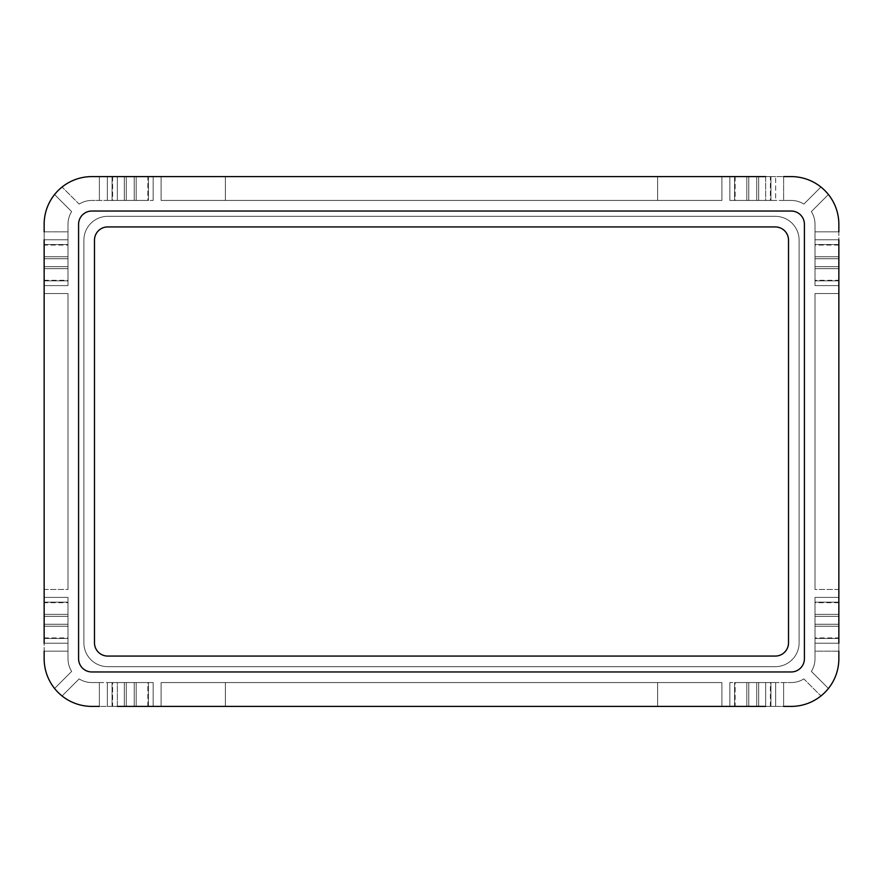 <?xml version="1.0" encoding="UTF-8"?>
<svg xmlns="http://www.w3.org/2000/svg" width="883" height="883" viewBox="0 0 883 883"><rect width="100%" height="100%" fill="white"/><g stroke="black" fill="none" stroke-linecap="round" stroke-linejoin="round"><path stroke-width="0.66" stroke-dasharray="4.42 3.31" d="M838.85 280.308L838.85 245.077L838.85 280.308L815.009 280.308L815.009 245.077L815.009 280.308M838.85 245.077L815.009 245.077M838.85 637.923L838.85 602.692L838.85 637.923L815.009 637.923L815.009 602.692L815.009 637.923M838.85 602.692L815.009 602.692M44.15 245.077L44.15 280.308L44.15 245.077L67.991 245.077L67.991 280.308L67.991 245.077M44.15 280.308L67.991 280.308M44.15 602.692L44.15 637.923L44.15 602.692L67.991 602.692L67.991 637.923L67.991 602.692M44.15 637.923L67.991 637.923M770.373 176.6L735.142 176.6L770.373 176.6L770.373 200.441L735.142 200.441L770.373 200.441M735.142 176.6L735.142 200.441M147.858 176.6L112.627 176.6L147.858 176.6L147.858 200.441L112.627 200.441L147.858 200.441M112.627 176.6L112.627 200.441M735.142 706.4L770.373 706.4L735.142 706.4L735.142 682.559L770.373 682.559L735.142 682.559M770.373 706.4L770.373 682.559M112.627 706.4L147.858 706.4L112.627 706.4L112.627 682.559L147.858 682.559L112.627 682.559M147.858 706.4L147.858 682.559M838.85 651.168L815.009 651.168L815.009 658.718A23.841 23.841 0 0 1 811.356 671.411L828.42 688.475L811.356 671.411A23.841 23.841 0 0 0 815.009 658.718A23.841 23.841 0 0 1 811.356 671.411A23.841 23.841 0 0 0 815.009 658.718L815.009 597.394L815.009 643.221L815.009 597.394L815.009 643.221L815.009 597.394L815.009 643.221L815.009 597.394L815.009 643.221L815.009 597.394L815.009 643.221L815.009 624.281L815.009 643.221L815.009 624.281L815.009 643.221L838.85 643.221L838.85 597.394L838.85 643.221L838.85 597.394L838.85 643.221L838.85 597.394L838.85 643.221L838.85 597.394L838.85 643.221L815.009 643.221L838.85 643.221L815.009 643.221L838.85 643.221L815.009 643.221L838.85 643.221L815.009 643.221L838.85 643.221L815.009 643.221L838.85 643.221L815.009 643.221L815.009 658.718L815.009 651.168L838.85 651.168L838.85 658.718L838.85 597.394L838.85 643.221L815.009 643.221M783.618 682.559L783.618 706.4L783.618 682.559L791.168 682.559L783.618 682.559M783.618 706.4L791.168 706.4A47.682 47.682 0 0 0 820.925 695.97L803.861 678.906A23.841 23.841 0 0 1 791.168 682.559A23.841 23.841 0 0 0 803.861 678.906A23.841 23.841 0 0 1 791.168 682.559L729.844 682.559L791.168 682.559A23.841 23.841 0 0 0 803.861 678.906L820.925 695.97A47.682 47.682 0 0 1 791.168 706.4L91.832 706.4L153.156 706.4L107.329 706.4L153.156 706.4L107.329 706.4L153.156 706.4L107.329 706.4L153.156 706.4L107.329 706.4L153.156 706.4L117.34 706.4L117.34 682.559L153.156 682.559L91.832 682.559L99.382 682.559L99.382 706.4L99.382 682.559L91.832 682.559A23.841 23.841 0 0 1 79.139 678.906A23.841 23.841 0 0 0 91.832 682.559L153.156 682.559L107.329 682.559L153.156 682.559L107.329 682.559L153.156 682.559L107.329 682.559L153.156 682.559L117.34 682.559L117.34 706.4M838.85 231.832L815.009 231.832L815.009 224.282L815.009 231.832L838.85 231.832L838.85 224.282L838.85 658.718A47.682 47.682 0 0 1 828.42 688.475A47.682 47.682 0 0 0 838.85 658.718A47.682 47.682 0 0 1 791.168 706.4A47.682 47.682 0 0 0 820.925 695.97A47.682 47.682 0 0 1 791.168 706.4L729.844 706.4L775.671 706.4L729.844 706.4L775.671 706.4L729.844 706.4L775.671 706.4L729.844 706.4L775.671 706.4L729.844 706.4L729.844 682.559L729.844 706.4L729.844 682.559L729.844 706.4L729.844 682.559L729.844 706.4L729.844 682.559L729.844 706.4L729.844 682.559L729.844 706.4L729.844 682.559L729.844 706.4L729.844 682.559L729.844 706.4L765.66 706.4L765.66 682.559L765.66 706.4M815.009 239.779L838.85 239.779L815.009 239.779L815.009 258.719L815.009 239.779L838.85 239.779L815.009 239.779L815.009 258.719L815.009 239.779L838.85 239.779L815.009 239.779L838.85 239.779L815.009 239.779L838.85 239.779L815.009 239.779L838.85 239.779L815.009 239.779L815.009 285.606L838.85 285.606L815.009 285.606L838.85 285.606L815.009 285.606L838.85 285.606L815.009 285.606L838.85 285.606L815.009 285.606L838.85 285.606L815.009 285.606L838.85 285.606L815.009 285.606L838.85 285.606L838.85 239.779L815.009 239.779L815.009 224.282A23.841 23.841 0 0 0 811.356 211.589A23.841 23.841 0 0 1 815.009 224.282A23.841 23.841 0 0 0 811.356 211.589L828.42 194.525L811.356 211.589A23.841 23.841 0 0 1 815.009 224.282L815.009 285.606L815.009 239.779L815.009 285.606L815.009 239.779L815.009 285.606L815.009 239.779L815.009 285.606L815.009 239.779L815.009 285.606L815.009 266.666L815.009 285.606L815.009 266.666L815.009 285.606L838.85 285.606L838.85 224.282A47.682 47.682 0 0 0 828.42 194.525L811.356 211.589L828.42 194.525A47.682 47.682 0 0 1 838.85 224.282A47.682 47.682 0 0 0 828.42 194.525A47.682 47.682 0 0 1 838.85 224.282A47.682 47.682 0 0 0 791.168 176.6L729.844 176.6L775.671 176.6L729.844 176.6L775.671 176.6L729.844 176.6L775.671 176.6L729.844 176.6L775.671 176.6L729.844 176.6L765.66 176.6L765.66 200.441L729.844 200.441L791.168 200.441L783.618 200.441L783.618 176.6L783.618 200.441L791.168 200.441A23.841 23.841 0 0 1 803.861 204.094A23.841 23.841 0 0 0 791.168 200.441L729.844 200.441L775.671 200.441L729.844 200.441L775.671 200.441L729.844 200.441L775.671 200.441L729.844 200.441L765.66 200.441L765.66 176.6M820.925 187.03L803.861 204.094L820.925 187.03A47.682 47.682 0 0 0 791.168 176.6A47.682 47.682 0 0 1 820.925 187.03A47.682 47.682 0 0 0 791.168 176.6A47.682 47.682 0 0 1 820.925 187.03L803.861 204.094A23.841 23.841 0 0 0 791.168 200.441A23.841 23.841 0 0 1 803.861 204.094L820.925 187.03M44.15 231.832L67.991 231.832L67.991 224.282A23.841 23.841 0 0 1 71.644 211.589L54.58 194.525L71.644 211.589A23.841 23.841 0 0 0 67.991 224.282A23.841 23.841 0 0 1 71.644 211.589A23.841 23.841 0 0 0 67.991 224.282L67.991 285.606L67.991 239.779L67.991 285.606L67.991 239.779L67.991 285.606L67.991 239.779L67.991 285.606L67.991 239.779L67.991 285.606L67.991 239.779L67.991 258.719L67.991 239.779L67.991 258.719L67.991 239.779L44.15 239.779L44.15 285.606L44.15 239.779L44.15 285.606L44.15 239.779L44.15 285.606L44.15 239.779L44.15 285.606L44.15 239.779L67.991 239.779L44.15 239.779L67.991 239.779L44.15 239.779L67.991 239.779L44.15 239.779L67.991 239.779L44.15 239.779L67.991 239.779L44.15 239.779L67.991 239.779L67.991 224.282L67.991 231.832L44.15 231.832L44.15 224.282L44.15 285.606L44.15 239.779L67.991 239.779M99.382 200.441L99.382 176.6L99.382 200.441L91.832 200.441L99.382 200.441M99.382 176.6L91.832 176.6A47.682 47.682 0 0 0 62.075 187.03L79.139 204.094A23.841 23.841 0 0 1 91.832 200.441A23.841 23.841 0 0 0 79.139 204.094A23.841 23.841 0 0 1 91.832 200.441L153.156 200.441L91.832 200.441A23.841 23.841 0 0 0 79.139 204.094L62.075 187.03A47.682 47.682 0 0 1 91.832 176.6L783.618 176.6M44.15 651.168L67.991 651.168L67.991 658.718L67.991 651.168L44.15 651.168L44.15 658.718L44.15 224.282A47.682 47.682 0 0 1 54.58 194.525A47.682 47.682 0 0 0 44.15 224.282A47.682 47.682 0 0 1 91.832 176.6A47.682 47.682 0 0 0 62.075 187.03A47.682 47.682 0 0 1 91.832 176.6L153.156 176.6L107.329 176.6L153.156 176.6L107.329 176.6L153.156 176.6L107.329 176.6L153.156 176.6L107.329 176.6L153.156 176.6L153.156 200.441L153.156 176.6L153.156 200.441L153.156 176.6L153.156 200.441L153.156 176.6L153.156 200.441L153.156 176.6L153.156 200.441L153.156 176.6L153.156 200.441L153.156 176.6L153.156 200.441L153.156 176.6L117.34 176.6L117.34 200.441L117.34 176.6M67.991 643.221L44.15 643.221L67.991 643.221L67.991 624.281L67.991 643.221L44.15 643.221L67.991 643.221L67.991 624.281L67.991 643.221L44.15 643.221L67.991 643.221L44.15 643.221L67.991 643.221L44.15 643.221L67.991 643.221L44.15 643.221L67.991 643.221L67.991 597.394L44.15 597.394L67.991 597.394L44.15 597.394L67.991 597.394L44.15 597.394L67.991 597.394L44.15 597.394L67.991 597.394L44.15 597.394L67.991 597.394L44.15 597.394L67.991 597.394L44.15 597.394L44.15 643.221L67.991 643.221L67.991 658.718A23.841 23.841 0 0 0 71.644 671.411A23.841 23.841 0 0 1 67.991 658.718A23.841 23.841 0 0 0 71.644 671.411L54.58 688.475L71.644 671.411A23.841 23.841 0 0 1 67.991 658.718L67.991 597.394L67.991 643.221L67.991 597.394L67.991 643.221L67.991 597.394L67.991 643.221L67.991 597.394L67.991 643.221L67.991 597.394L67.991 616.334L67.991 597.394L67.991 616.334L67.991 597.394L44.15 597.394L44.15 658.718A47.682 47.682 0 0 0 54.58 688.475L71.644 671.411L54.58 688.475A47.682 47.682 0 0 1 44.15 658.718A47.682 47.682 0 0 0 54.58 688.475A47.682 47.682 0 0 1 44.15 658.718A47.682 47.682 0 0 0 91.832 706.4A47.682 47.682 0 0 1 62.075 695.97L79.139 678.906L62.075 695.97A47.682 47.682 0 0 0 91.832 706.4A47.682 47.682 0 0 1 62.075 695.97A47.682 47.682 0 0 0 91.832 706.4L99.382 706.4M161.103 176.6L721.897 176.6L161.103 176.6L721.897 176.6L161.103 176.6L161.103 200.441L721.897 200.441L161.103 200.441L721.897 200.441L161.103 200.441L161.103 176.6M775.671 176.6L756.731 176.6L775.671 176.6L756.731 176.6L775.671 176.6L775.671 200.441L756.731 200.441L775.671 200.441L756.731 200.441L775.671 200.441L775.671 176.6M161.103 706.4L721.897 706.4L161.103 706.4L721.897 706.4L161.103 706.4L161.103 682.559L721.897 682.559L161.103 682.559L721.897 682.559L161.103 682.559L161.103 706.4M838.85 589.447L838.85 293.553L838.85 589.447L838.85 293.553L838.85 589.447L815.009 589.447L815.009 293.553L815.009 589.447L815.009 293.553L815.009 589.447L838.85 589.447M44.15 589.447L44.15 293.553L44.15 589.447L44.15 293.553L44.15 589.447L67.991 589.447L67.991 293.553L67.991 589.447L67.991 293.553L67.991 589.447L44.15 589.447M107.329 176.6L107.329 200.441L126.269 200.441L107.329 200.441L126.269 200.441L107.329 200.441L107.329 176.6M721.897 176.6L721.897 200.441L721.897 176.6M729.844 176.6L729.844 200.441L729.844 176.6M107.329 706.4L107.329 682.559L126.269 682.559L107.329 682.559L126.269 682.559L107.329 682.559L107.329 706.4M153.156 706.4L153.156 682.559L153.156 706.4M721.897 706.4L721.897 682.559L721.897 706.4M775.671 706.4L775.671 682.559L756.731 682.559L775.671 682.559L756.731 682.559L775.671 682.559L775.671 706.4M44.15 293.553L67.991 293.553L44.15 293.553M44.15 285.606L67.991 285.606L44.15 285.606M838.85 597.394L815.009 597.394L838.85 597.394M838.85 293.553L815.009 293.553L838.85 293.553M828.42 688.475L811.356 671.411L828.42 688.475A47.682 47.682 0 0 0 838.85 658.718A47.682 47.682 0 0 1 828.42 688.475M54.58 194.525L71.644 211.589L54.58 194.525A47.682 47.682 0 0 0 44.15 224.282A47.682 47.682 0 0 1 54.58 194.525M79.139 678.906L62.075 695.97L79.139 678.906A23.841 23.841 0 0 0 91.832 682.559A23.841 23.841 0 0 1 79.139 678.906M107.726 226.931A13.245 13.245 0 0 0 94.481 240.176L94.481 642.824A13.245 13.245 0 0 0 107.726 656.069L775.274 656.069A13.245 13.245 0 0 0 788.519 642.824L788.519 240.176A13.245 13.245 0 0 0 775.274 226.931L107.726 226.931M91.832 211.037A13.245 13.245 0 0 0 78.587 224.282L78.587 658.718A13.245 13.245 0 0 0 91.832 671.963L791.168 671.963A13.245 13.245 0 0 0 804.413 658.718L804.413 224.282A13.245 13.245 0 0 0 791.168 211.037L91.832 211.037M107.726 216.335A23.841 23.841 0 0 0 83.885 240.176L83.885 642.824A23.841 23.841 0 0 0 107.726 666.665L775.274 666.665A23.841 23.841 0 0 0 799.115 642.824L799.115 240.176A23.841 23.841 0 0 0 775.274 216.335L107.726 216.335A23.841 23.841 0 0 0 83.885 240.176L83.885 642.824A23.841 23.841 0 0 0 107.726 666.665L775.274 666.665A23.841 23.841 0 0 0 799.115 642.824L799.115 240.176A23.841 23.841 0 0 0 775.274 216.335L107.726 216.335M44.15 258.719L67.991 258.719L44.15 258.719M44.15 266.666L67.991 266.666L44.15 266.666M44.15 616.334L67.991 616.334L44.15 616.334M44.15 624.281L67.991 624.281L44.15 624.281M838.85 258.719L815.009 258.719L838.85 258.719M838.85 266.666L815.009 266.666L838.85 266.666M838.85 624.281L815.009 624.281L838.85 624.281M838.85 616.334L815.009 616.334L838.85 616.334M126.269 706.4L126.269 682.559L126.269 706.4M134.216 706.4L134.216 682.559L134.216 706.4M748.784 706.4L748.784 682.559L748.784 706.4M756.731 706.4L756.731 682.559L756.731 706.4M126.269 176.6L126.269 200.441L126.269 176.6M134.216 176.6L134.216 200.441L134.216 176.6M756.731 176.6L756.731 200.441L756.731 176.6M748.784 176.6L748.784 200.441L748.784 176.6M758.696 176.6L758.696 200.441L758.696 176.6M770.925 176.6L770.925 200.441L770.925 176.6M746.819 176.6L746.819 200.441L746.819 176.6M734.59 176.6L734.59 200.441L734.59 176.6M136.181 176.6L136.181 200.441L136.181 176.6M148.41 176.6L148.41 200.441L148.41 176.6M124.304 176.6L124.304 200.441L124.304 176.6M112.075 176.6L112.075 200.441L112.075 176.6M758.696 706.4L758.696 682.559L758.696 706.4M770.925 706.4L770.925 682.559L770.925 706.4M746.819 706.4L746.819 682.559L746.819 706.4M734.59 706.4L734.59 682.559L734.59 706.4M124.304 706.4L124.304 682.559L124.304 706.4M112.075 706.4L112.075 682.559L112.075 706.4M136.181 706.4L136.181 682.559L136.181 706.4M148.41 706.4L148.41 682.559L148.41 706.4M838.85 626.246L815.009 626.246L838.85 626.246M838.85 638.475L815.009 638.475L838.85 638.475M838.85 614.369L815.009 614.369L838.85 614.369M838.85 602.14L815.009 602.14L838.85 602.14M838.85 256.754L815.009 256.754L838.85 256.754M838.85 244.525L815.009 244.525L838.85 244.525M838.85 268.631L815.009 268.631L838.85 268.631M838.85 280.86L815.009 280.86L838.85 280.86M44.15 626.246L67.991 626.246L44.15 626.246M44.15 638.475L67.991 638.475L44.15 638.475M44.15 614.369L67.991 614.369L44.15 614.369M44.15 602.14L67.991 602.14L44.15 602.14M44.15 256.754L67.991 256.754L44.15 256.754M44.15 244.525L67.991 244.525L44.15 244.525M44.15 268.631L67.991 268.631L44.15 268.631M44.15 280.86L67.991 280.86L44.15 280.86M657.614 706.4L657.614 682.559L657.614 706.4M225.386 706.4L225.386 682.559L225.386 706.4M225.386 176.6L225.386 200.441L225.386 176.6M657.614 176.6L657.614 200.441L657.614 176.6"/><path stroke-width="1.32" d="M765.66 176.6L99.382 176.6M783.618 176.6L791.168 176.6A47.682 47.682 0 0 1 838.85 224.282L838.85 231.832M44.15 231.832L44.15 224.282A47.682 47.682 0 0 1 91.832 176.6L117.34 176.6M117.34 706.4L765.66 706.4M99.382 706.4L91.832 706.4A47.682 47.682 0 0 1 44.15 658.718L44.15 651.168M838.85 651.168L838.85 658.718A47.682 47.682 0 0 1 791.168 706.4L783.618 706.4M838.85 239.779L838.85 643.221M44.15 643.221L44.15 239.779M107.726 226.931A13.245 13.245 0 0 0 94.481 240.176L94.481 642.824A13.245 13.245 0 0 0 107.726 656.069L775.274 656.069A13.245 13.245 0 0 0 788.519 642.824L788.519 240.176A13.245 13.245 0 0 0 775.274 226.931L107.726 226.931M804.413 224.282A13.245 13.245 0 0 0 791.168 211.037L91.832 211.037A13.245 13.245 0 0 0 78.587 224.282L78.587 658.718A13.245 13.245 0 0 0 91.832 671.963L791.168 671.963A13.245 13.245 0 0 0 804.413 658.718L804.413 224.282"/></g></svg>
